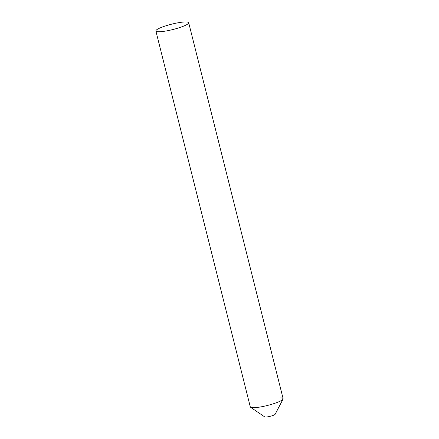 <?xml version="1.0" encoding="UTF-8"?>
<svg xmlns="http://www.w3.org/2000/svg" width="439" height="439" viewBox="0 0 439 439"><rect width="100%" height="100%" fill="white"/><g stroke="black" fill="none" stroke-linecap="round" stroke-linejoin="round"><path stroke-width="0.66" d="M280.708 397.915A16.918 2.749 165.9 0 1 283.056 399.117L275.127 414.301A5.416 0.878 165.9 0 1 271.072 416.079A5.416 0.878 165.9 0 1 265.425 417.05A5.416 0.878 165.9 0 1 264.733 416.907L250.57 407.277A16.918 2.749 165.9 0 0 252.732 407.716A16.918 2.749 -14.1 0 0 271.511 404.352A16.918 2.749 -14.1 0 0 283.128 398.694L188.693 22.724A16.918 2.749 -14.1 0 0 186.268 21.95A16.918 2.749 -14.1 0 0 167.489 25.314A16.918 2.749 -14.1 0 0 155.872 30.971A16.918 2.749 -14.1 0 0 158.292 31.745A16.918 2.749 -14.1 0 0 177.076 28.387A16.918 2.749 -14.1 0 0 188.693 22.724M283.056 399.117A16.918 2.749 165.9 0 1 270.375 404.681A16.918 2.749 165.9 0 1 252.732 407.716A16.918 2.749 -14.1 0 1 250.307 406.937L155.872 30.971"/></g></svg>
